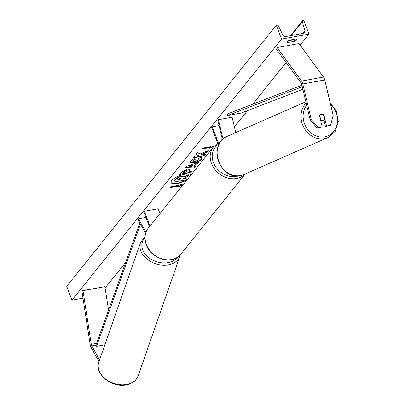 <?xml version="1.0" encoding="UTF-8"?>
<svg xmlns="http://www.w3.org/2000/svg" width="405" height="405" viewBox="0 0 405 405"><rect width="100%" height="100%" fill="white"/><g stroke="black" fill="none" stroke-linecap="round" stroke-linejoin="round"><path stroke-width="0.61" d="M98.987 361.614L91.16 347.551A5.012 2.293 79.7 0 1 90.669 346.483A5.012 2.293 79.7 0 1 90.133 344.402L81.84 290.744L82.99 290.684L91.282 344.341A2.506 1.144 79.7 0 0 91.555 345.379A2.506 1.144 79.7 0 0 91.798 345.916L99.584 359.908M108.54 310.048L104.925 286.679L81.84 290.744M104.925 286.679L82.99 290.684M322.157 126.841L318.133 127.575L311.222 119.343L310.154 119.829L317.064 128.061L321.089 127.327L322.157 126.841L319.56 115.921A3.134 2.769 -114.5 0 1 320.887 114.488A3.134 2.769 -114.5 0 1 321.469 114.306A3.134 2.769 -114.5 0 1 323.949 115.121L326.546 126.041L330.571 125.307L325.478 126.527L326.546 126.041M330.571 125.307L333.158 115.339L324.744 79.937A5.012 2.293 -100.3 0 0 324.37 78.717A5.012 2.293 -100.3 0 0 323.504 77.046L299.032 43.543L277.096 47.542L301.568 81.051A5.012 2.293 -100.3 0 1 302.434 82.721A5.012 2.293 -100.3 0 1 302.808 83.941L311.222 119.343M310.154 119.829L301.74 84.432A2.506 1.144 -100.3 0 0 301.553 83.82A2.506 1.144 -100.3 0 0 301.117 82.984L276.65 49.476L277.096 47.542M323.909 119.931L325.478 126.527M317.064 128.061L318.133 127.575M323.615 115.273L323.949 115.121M235.766 132.577L232.116 117.212L218.406 119.713L223.003 139.057M218.487 145.435L211.744 127.489L212.296 126.8L218.933 144.458M222.396 139.624L217.738 120.017L218.406 119.713M219.054 125.565L212.296 126.8M159.96 213.592L158.158 208.798L144.448 211.304L143.897 211.987L149.43 226.709M144.448 211.304L149.982 226.02M145.613 233.376L138.054 219.793L138.454 218.771L145.932 217.404M145.972 232.278L138.454 218.771M190.876 175.087A10.57 3.463 159.4 0 0 182.194 174.844A10.57 3.463 159.4 0 0 171.766 180.564A10.57 3.463 159.4 0 0 171.118 182.594A10.57 3.463 159.4 0 0 177.188 183.531A10.57 3.463 159.4 0 0 187.13 179.754M171.077 182.452A10.57 3.463 159.4 0 0 177.699 183.136A10.57 3.463 159.4 0 0 187.702 179.04M296.48 38.845A3.918 1.281 -20.6 0 1 296.779 39.138A3.918 1.281 -20.6 0 1 296.541 39.892A3.918 1.281 -20.6 0 1 294.496 41.32L287.368 42.621A3.918 1.281 -20.6 0 1 287.074 42.328A3.918 1.281 -20.6 0 1 289.352 40.146L296.48 38.845M201.098 157.196L202.11 157.844L201.619 159.18C199.979 160.957 197.331 162.248 193.671 163.048L189.823 162.521L190.264 161.2L194.425 158.451L195.276 159.271L193.023 160.709L192.846 161.261L194.901 161.484L198.885 159.641L199.103 159.023L198.551 158.644L201.098 157.196M187.368 169.138L189.945 169.467L188.846 171.528L191.98 170.956L190.755 172.479L179.785 174.479L181.678 172.125L187.368 169.138M200.338 153.9L197.291 152.68L195.843 154.487L198.769 155.566L194.319 156.381L193.099 157.899L204.064 155.9L205.289 154.376L202.454 154.892L201.665 154.563L206.849 152.437L208.317 150.609L200.338 153.9M82.984 298.156L71.928 300.176L66.719 286.315L276.316 25.252L276.888 25.15A1.412 1.164 -141.2 0 1 278.544 26.057L282.71 34.83A2.663 2.202 38.8 0 0 285.834 36.551L303.385 33.347A2.663 2.202 38.8 0 0 304.575 32.658A2.663 2.202 38.8 0 0 304.899 30.78L302.358 21.713A1.412 1.164 -141.2 0 1 303.158 20.356L303.735 20.25L308.944 34.111L300.145 45.066M286.153 62.497L252.674 104.196M247.506 110.631L234.424 126.927M125.682 262.374L105.128 287.97M308.944 34.111L281.526 39.113L71.928 300.176M170.824 187.196L178.671 185.763L178.109 186.862L182.888 185.034M178.772 186.042L170.546 187.54L171.209 186.715L179.435 185.217L180.098 184.391L183.075 184.807M213.799 146.554L209 148.392L209.663 147.567L201.437 149.07L202.095 148.245L210.322 146.742L210.985 145.916L213.992 146.337M195.595 164.384L193.884 166.511L195.519 166.546L194.258 168.115L185.146 167.797L186.32 166.333L199.164 162.005L197.863 163.63L195.595 164.384L195.488 164.106L193.884 166.511M294.789 39.153A3.918 1.281 -20.6 0 1 293.873 39.655L288.436 40.647M281.526 39.113L276.316 25.252M287.099 41.912L287.368 42.621M293.873 39.655L294.496 41.32M181.212 176.57L183.713 177.081L188.598 175.071L187.181 176.833L182.964 178.549L182.427 179.218L185.753 178.61L184.528 180.134L173.537 182.144L175.628 179.536L178.261 177.527L181.212 176.57L181.141 176.286L183.607 176.803M173.537 182.144L175.527 179.258L178.16 177.248L178.261 177.527M178.16 177.248L181.111 176.291M182.706 178.868L185.652 178.332L185.753 178.61M183.632 176.793L188.492 174.793L188.598 175.071M183.713 177.081L183.607 176.777M178.478 186.406L182.771 184.761M213.658 146.291L209.365 147.936M201.715 148.721L209.557 147.288L209.663 147.567M201.665 154.563L201.558 154.285L206.742 152.159L207.826 150.812M206.742 152.159L206.849 152.437M193.377 157.555L203.963 155.621L204.905 154.447M203.963 155.621L204.064 155.9M195.99 154.3L198.769 155.566M186.285 170.637L184.138 171.776L183.566 172.489L186.462 171.963L187.226 170.758L186.184 170.358L184.032 171.502L183.566 172.489M187.125 170.647L186.184 170.358M189.874 169.341L188.846 171.528M191.595 171.026L190.755 172.479M190.649 172.201L180.068 174.135M202.044 157.712L201.518 158.902C199.873 160.679 197.225 161.97 193.57 162.775L189.788 162.375M195.169 158.993L192.922 160.431L192.826 161.109M199.017 158.892L198.779 158.512M191.909 166.475L192.891 165.25L189.307 166.425L191.909 166.475M189.307 166.425L189.201 166.146L192.79 164.972L192.891 165.25M195.2 166.536L194.258 168.115M194.152 167.842L185.358 167.528M198.713 162.157L197.863 163.63M197.756 163.352L195.488 164.106M177.679 179.785L179.936 179.374L180.741 178.367L180.848 178.645L180.2 178.063L178.205 179.137L177.4 180.134L180.038 179.653L181.03 178.18M180.741 178.367L180.924 178.068M179.936 179.374L180.038 179.653M320.826 121.232A3.134 2.724 66.3 0 0 321.013 121.206A3.134 2.724 66.3 0 0 321.555 121.044L323.403 120.229A3.134 2.724 66.3 0 0 324.547 119.191L323.514 114.858A3.134 2.724 66.3 0 0 321.423 114.326M320.527 119.971L320.77 119.865A3.134 2.724 66.3 0 0 322.866 120.396A3.134 2.724 66.3 0 0 323.403 120.229M320.77 119.865L319.742 115.546M104.86 344.787L96.567 346.3L95.914 345.166L139.836 222.993M96.567 346.3L140.484 224.152M301.922 85.197L227.245 114.007L227.585 115.531L241.299 113.03L302.889 89.267M302.282 86.716L227.585 115.531M95.914 345.166L91.798 345.916M96.557 343.379L91.282 344.341M324.744 79.937L302.808 83.941M323.504 77.046L301.568 81.051M146.362 244.433A20.842 17.233 38.8 0 0 162.425 259.023A20.842 17.233 38.8 0 0 180.848 254.153C172.727 265.376 150.969 259.185 146.266 244.736C144.048 238.434 144.742 232.875 148.346 228.061A20.842 17.233 38.8 0 0 146.362 244.433M218.163 144.57A19.273 15.937 38.8 0 0 213.374 162.43A19.273 15.937 38.8 0 0 239.021 175.77M245.147 173.988A20.842 17.233 -141.2 0 1 226.846 177.755A20.842 17.233 -141.2 0 1 211.451 163.367A20.842 17.233 -141.2 0 1 213.435 146.995L148.346 228.061M127.094 384.375A20.842 15.177 19.2 0 0 138.181 375.805C136.348 380.503 132.546 383.484 126.765 384.75C112.327 388.354 93.955 374.053 98.83 362.07A20.842 15.177 19.2 0 0 105.558 378.948A20.842 15.177 19.2 0 0 127.094 384.375M144.99 237.892A19.273 14.038 19.2 0 0 146.357 255.494A19.273 14.038 19.2 0 0 168.546 262.582A19.273 14.038 19.2 0 0 177.456 257.246M138.181 375.805L179.926 256.183A20.842 15.177 -160.8 0 1 168.839 264.754A20.842 15.177 -160.8 0 1 147.304 259.327A20.842 15.177 -160.8 0 1 140.57 242.448L98.83 362.07M302.358 21.713L291.236 35.564M304.899 30.78L302.748 33.463M181.141 176.286L181.243 176.565M175.527 179.258L175.628 179.536M184.032 171.502L184.138 171.776M186.214 170.353L186.315 170.632M189.348 170.5L189.449 170.773M201.518 158.902L201.619 159.18M193.57 162.775L193.671 163.048M193.539 162.78L193.641 163.053M192.922 160.431L193.023 160.709M330.52 104.252A19.273 16.737 -113.7 0 1 337.162 123.616A19.273 16.737 -113.7 0 1 324.729 136.829A19.273 16.737 -113.7 0 1 306.008 126.973A19.273 16.737 -113.7 0 1 306.671 105.184M306.139 102.941A20.842 18.098 66.3 0 0 303.608 127.023A20.842 18.098 66.3 0 0 324.375 138.657A20.842 18.098 66.3 0 0 327.969 137.563L244.043 174.474A20.842 18.098 -113.7 0 1 240.448 175.562A20.842 18.098 -113.7 0 1 218.305 160.663A20.842 18.098 -113.7 0 1 227.266 136.318C207.274 143.795 219.606 180.544 240.362 175.588L244.043 174.474M180.848 254.153L245.248 173.942M217.708 143.355L213.435 146.995M179.926 256.183L180.321 254.775M145.051 236.49L140.57 242.448M302.53 20.721L290.507 35.696M187.226 170.758L187.125 170.48M192.846 161.261L192.739 160.982M199.103 159.023L198.997 158.745M305.856 101.756L227.266 136.318M330.176 102.794L336.433 111.34L338.281 121.753L335.218 131.341L327.969 137.563"/></g></svg>
